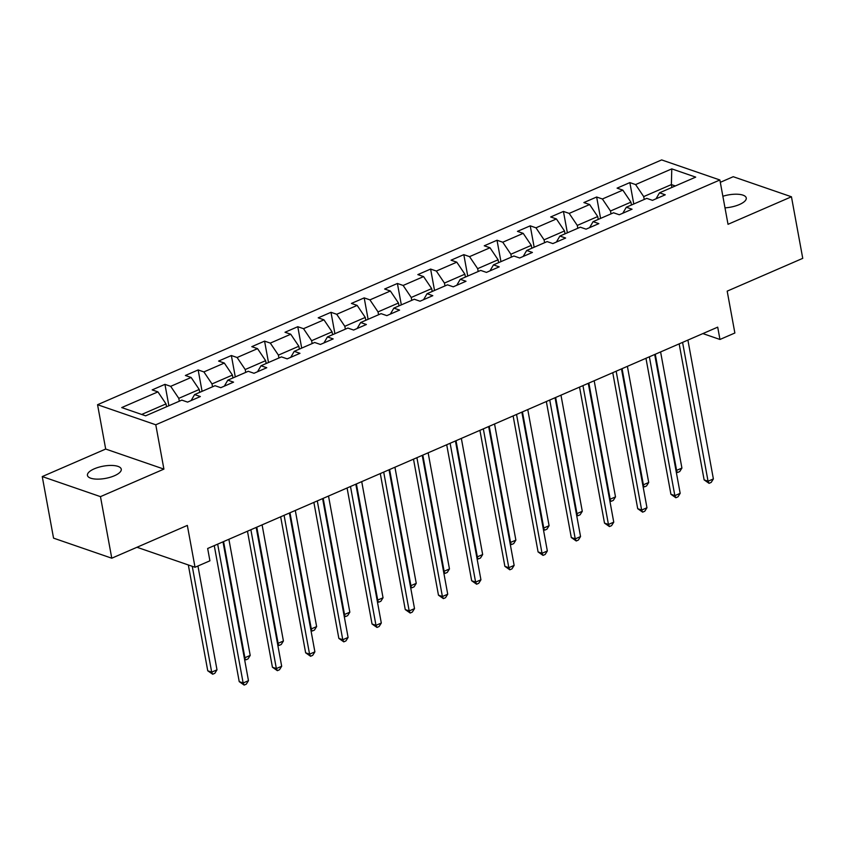 <?xml version="1.0" encoding="UTF-8"?>
<svg xmlns="http://www.w3.org/2000/svg" width="845" height="845" viewBox="0 0 845 845"><rect width="100%" height="100%" fill="white"/><g stroke="black" fill="none" stroke-linecap="round" stroke-linejoin="round"><path stroke-width="1.27" d="M114.424 475.756A17.185 6.211 -10.4 0 0 121.257 469.186A17.185 6.211 -10.4 0 0 111.477 465.437A17.185 6.211 -10.4 0 0 94.281 468.817A17.185 6.211 -10.4 0 0 87.447 475.386A17.185 6.211 -10.4 0 0 97.228 479.136A17.185 6.211 -10.4 0 0 114.424 475.756M724.999 207.849A17.185 6.211 -10.4 0 0 739.417 204.532A17.185 6.211 -10.4 0 0 746.251 197.962A17.185 6.211 -10.4 0 0 722.866 196.262M42.25 476.569L53.552 538.138L111.772 558.207L100.471 496.638L163.909 469.112L155.776 424.781L97.555 404.713L105.688 449.044L42.25 476.569L100.471 496.638M155.776 424.781L719.877 179.985L661.656 159.916L97.555 404.713M719.877 179.985L728.02 224.305L791.448 196.779L733.228 176.711L720.31 182.319M791.448 196.779L802.75 258.348L727.186 291.134L734.865 333.004L719.961 339.468L717.701 327.152L207.659 548.489L209.919 560.805L195.026 567.27L187.337 525.41L111.772 558.207M671.786 168.873L635.598 184.58L629.852 182.594L617.082 188.139L622.828 190.125L602.39 198.987L596.644 197.012L583.874 202.557L589.62 204.532L569.181 213.405L563.435 211.419L550.665 216.964L556.411 218.939L535.973 227.812L530.227 225.826L517.457 231.372L523.203 233.357L502.764 242.219L497.018 240.244L484.248 245.789L489.994 247.765L469.556 256.637L463.81 254.651L451.04 260.197L456.786 262.172L436.347 271.044L430.612 269.069L417.831 274.604L423.577 276.59L403.139 285.452L397.403 283.476L384.623 289.022L390.369 290.997L369.93 299.869L364.195 297.884L351.414 303.429L357.16 305.404L336.722 314.277L330.986 312.301L318.206 317.836L323.952 319.822L303.524 328.684L297.778 326.709L285.008 332.254L290.743 334.229L270.315 343.102L264.569 341.116L251.799 346.661L257.535 348.647L237.107 357.509L231.361 355.534L218.591 361.068L224.326 363.054L203.898 371.916L198.152 369.941L185.382 375.486L191.118 377.462L170.69 386.334L164.944 384.348L152.174 389.894L157.92 391.879L121.722 407.575L145.646 415.825L181.833 400.118L187.579 402.104L200.349 396.558L194.603 394.573L215.042 385.711L220.788 387.686L233.558 382.141L227.812 380.166L248.25 371.293L253.996 373.279L266.767 367.733L261.02 365.758L281.459 356.886L287.194 358.861L299.975 353.326L294.229 351.34L314.667 342.478L320.403 344.454L333.183 338.908L327.438 336.933L347.876 328.061L353.611 330.046L366.392 324.501L360.646 322.526L381.084 313.653L386.82 315.629L399.6 310.094L393.854 308.108L414.293 299.246L420.028 301.221L432.798 295.676L427.063 293.701L447.491 284.828L453.237 286.814L466.007 281.269L460.271 279.294L480.699 270.421L486.445 272.396L499.215 266.862L493.48 264.876L513.908 256.014L519.654 257.989L532.424 252.444L526.688 250.469L547.116 241.596L552.862 243.582L565.632 238.036L559.897 236.051L580.325 227.189L586.071 229.164L598.841 223.629L593.095 221.643L613.533 212.782L619.279 214.757L632.049 209.211L626.303 207.236L646.742 198.364L652.488 200.349L665.258 194.804L659.512 192.818L695.699 177.123L671.786 168.873L671.374 184.59L643.7 196.6L644.228 199.462M179.309 401.217L178.791 398.354L199.23 389.482L199.747 392.344M191.107 400.572L194.603 394.573M170.69 386.334L178.791 398.354M191.118 377.462L199.23 389.482M212.517 386.799L212 383.936L232.428 375.074L232.956 377.937M224.316 386.154L227.812 380.166M203.898 371.916L212 383.936M224.326 363.054L232.428 375.074M245.726 372.391L245.208 369.529L265.636 360.657L266.164 363.519M257.524 371.747L261.02 365.758M237.107 357.509L245.208 369.529M257.535 348.647L265.636 360.657M278.934 357.984L278.417 355.122L298.845 346.249L299.373 349.112M290.733 357.329L294.229 351.34M270.315 343.102L278.417 355.122M290.743 334.229L298.845 346.249M312.143 343.566L311.625 340.704L332.053 331.842L332.581 334.704M323.941 342.922L327.438 336.933M303.524 328.684L311.625 340.704M323.952 319.822L332.053 331.842M345.351 329.159L344.823 326.297L365.262 317.424L365.79 320.287M357.15 328.515L360.646 322.526M336.722 314.277L344.823 326.297M357.16 305.404L365.262 317.424M378.56 314.741L378.032 311.889L398.47 303.017L398.998 305.879M390.348 314.097L393.854 308.108M369.93 299.869L378.032 311.889M390.369 290.997L398.47 303.017M411.768 300.334L411.24 297.472L431.679 288.61L432.207 291.472M423.556 299.69L427.063 293.701M403.139 285.452L411.24 297.472M423.577 276.59L431.679 288.61M444.977 285.927L444.449 283.064L464.887 274.192L465.415 277.054M456.765 285.283L460.271 279.294M436.347 271.044L444.449 283.064M456.786 262.172L464.887 274.192M478.185 271.509L477.657 268.657L498.096 259.785L498.624 262.647M489.973 270.865L493.48 264.876M469.556 256.637L477.657 268.657M489.994 247.765L498.096 259.785M511.394 257.102L510.866 254.239L531.304 245.377L531.832 248.229M523.182 256.457L526.688 250.469M502.764 242.219L510.866 254.239M523.203 233.357L531.304 245.377M544.602 242.695L544.074 239.832L564.513 230.96L565.041 233.822M556.39 242.05L559.897 236.051M535.973 227.812L544.074 239.832M556.411 218.939L564.513 230.96M577.811 228.277L577.283 225.425L597.721 216.552L598.249 219.415M589.599 227.632L593.095 221.643M569.181 213.405L577.283 225.425M589.62 204.532L597.721 216.552M611.019 213.869L610.491 211.007L630.93 202.145L631.458 204.997M622.807 213.225L626.303 207.236M602.39 198.987L610.491 211.007M622.828 190.125L630.93 202.145M671.902 187.453L671.374 184.59L675.335 185.953M656.016 198.818L659.512 192.818M635.598 184.58L643.7 196.6M136.975 547.264L195.026 567.27M702.892 333.585L719.961 339.468M166.539 406.751L166.021 403.899L141.675 414.451M157.92 391.879L166.021 403.899M629.852 182.594L633.782 203.994M596.644 197.012L600.573 218.401M563.435 211.419L567.365 232.808M530.227 225.826L534.156 247.226M497.018 240.244L500.948 261.633M463.81 254.651L467.739 276.051M430.612 269.069L434.531 290.458M397.403 283.476L401.322 304.865M364.195 297.884L368.114 319.283M330.986 312.301L334.905 333.69M297.778 326.709L301.697 348.098M264.569 341.116L268.499 362.516M231.361 355.534L235.29 376.923M198.152 369.941L202.082 391.33M164.944 384.348L168.873 405.748M163.909 469.112L105.688 449.044M679.169 343.873L704.128 479.875L708.057 481.227L682.58 342.394M713.381 478.925L711.194 482.411L709.061 483.329L708.057 481.227L713.381 478.925L687.904 340.091M709.061 483.329L704.128 479.875M655.276 354.245L676.591 470.38L681.915 468.077L660.6 351.932M675.915 470.147L677.595 472.482L676.264 472.028M681.915 468.077L679.718 471.563L677.595 472.482M645.96 358.291L670.919 494.283L674.849 495.645L649.372 356.812M680.172 493.332L677.986 496.818L675.852 497.747L674.849 495.645L680.172 493.332L654.695 354.499M675.852 497.747L670.919 494.283M612.752 372.698L637.711 508.701L641.64 510.053L616.163 371.219M646.964 507.739L644.777 511.236L642.654 512.154L641.64 510.053L646.964 507.739L621.487 368.906M642.654 512.154L637.711 508.701M622.068 368.652L643.383 484.798L648.706 482.484L627.391 366.35M642.718 484.565L644.386 486.9L643.056 486.435M648.706 482.484L646.52 485.97L644.386 486.9M588.859 383.07L610.174 499.205L615.498 496.892L594.183 380.757M609.509 498.972L611.178 501.307L609.847 500.853M615.498 496.892L613.312 500.388L611.178 501.307M579.543 387.116L604.502 523.108L608.442 524.46L582.955 385.626M613.755 522.157L611.569 525.643L609.446 526.562L608.442 524.46L613.755 522.157L588.278 383.324M609.446 526.562L604.502 523.108M546.335 401.523L571.294 537.515L575.234 538.878L549.746 400.044M580.547 536.564L578.36 540.05L576.237 540.98L575.234 538.878L580.547 536.564L555.07 397.731M576.237 540.98L571.294 537.515M513.126 415.93L538.085 551.933L542.025 553.285L516.538 414.451M547.338 550.972L545.152 554.468L543.029 555.387L542.025 553.285L547.338 550.972L521.861 412.138M543.029 555.387L538.085 551.933M555.651 397.477L576.966 513.612L582.289 511.309L560.974 395.164M576.301 513.39L577.969 515.714L576.639 515.26M582.289 511.309L580.103 514.795L577.969 515.714M522.442 411.885L543.757 528.03L549.081 525.717L527.766 409.582M543.092 527.798L544.761 530.132L543.43 529.667M549.081 525.717L546.895 529.202L544.761 530.132M489.234 426.303L510.549 542.437L515.872 540.124L494.557 423.989M509.884 542.205L511.552 544.539L510.222 544.085M515.872 540.124L513.686 543.62L511.552 544.539M479.918 430.348L504.877 566.34L508.817 567.692L483.329 428.859M514.14 565.389L511.943 568.875L509.82 569.794L508.817 567.692L514.14 565.389L488.653 426.556M509.82 569.794L504.877 566.34M456.025 440.71L477.34 556.844L482.664 554.542L461.349 438.407M476.675 556.623L478.344 558.946L477.013 558.492M482.664 554.542L480.478 558.027L478.344 558.946M446.709 444.755L471.668 580.747L475.608 582.11L450.121 443.276M480.932 579.797L478.735 583.282L476.612 584.212L475.608 582.11L480.932 579.797L455.444 440.963M476.612 584.212L471.668 580.747M422.817 455.128L444.132 571.262L449.455 568.949L428.14 452.814M443.467 571.03L445.135 573.364L443.805 572.899M449.455 568.949L447.269 572.435L445.135 573.364M413.501 459.162L438.46 595.165L442.4 596.517L416.912 457.684M447.723 594.215L445.526 597.7L443.403 598.619L442.4 596.517L447.723 594.215L422.236 455.37M443.403 598.619L438.46 595.165M389.608 469.535L410.923 585.669L416.247 583.356L394.932 467.222M410.258 585.437L411.927 587.771L410.596 587.317M416.247 583.356L414.061 586.852L411.927 587.771M380.292 473.58L405.251 609.572L409.191 610.935L383.704 472.091M414.515 608.622L412.318 612.107L410.195 613.037L409.191 610.935L414.515 608.622L389.027 469.788M410.195 613.037L405.251 609.572M356.4 483.942L377.715 600.077L383.038 597.774L361.723 481.639M377.05 599.855L378.718 602.179L377.398 601.724M383.038 597.774L380.852 601.26L378.718 602.179M347.084 487.987L372.043 623.99L375.983 625.342L350.495 486.509M381.306 623.029L379.109 626.515L376.986 627.444L375.983 625.342L381.306 623.029L355.819 484.196M376.986 627.444L372.043 623.99M323.191 498.36L344.507 614.495L349.83 612.181L328.515 496.047M343.841 614.262L345.51 616.596L344.19 616.132M349.83 612.181L347.644 615.667L345.51 616.596M313.875 502.395L338.845 638.397L342.774 639.749L317.297 500.916M348.098 637.447L345.911 640.932L343.778 641.851L342.774 639.749L348.098 637.447L322.61 498.603M343.778 641.851L338.845 638.397M289.983 512.767L311.298 628.902L316.621 626.599L295.306 510.454M310.633 628.669L312.312 631.004L310.981 630.55M316.621 626.599L314.435 630.085L312.312 631.004M280.667 516.813L305.637 652.805L309.566 654.167L284.089 515.323M314.889 651.854L312.703 655.34L310.569 656.269L309.566 654.167L314.889 651.854L289.402 513.021M310.569 656.269L305.637 652.805M256.785 527.174L278.1 643.32L283.413 641.006L262.098 524.872M277.424 643.087L279.103 645.422L277.773 644.957M283.413 641.006L281.227 644.492L279.103 645.422M247.469 531.22L272.428 667.223L276.357 668.575L250.88 529.741M281.681 666.261L279.494 669.747L277.361 670.677L276.357 668.575L281.681 666.261L256.193 527.428M277.361 670.677L272.428 667.223M223.576 541.592L244.892 657.727L250.204 655.414L228.889 539.279M244.216 657.495L245.895 659.829L244.564 659.364M250.204 655.414L248.018 658.899L245.895 659.829M214.26 545.627L239.219 681.63L243.149 682.982L217.672 544.148M248.472 680.679L246.286 684.165L244.152 685.084L243.149 682.982L248.472 680.679L222.995 541.846M244.152 685.084L239.219 681.63M188.329 564.967L207.743 670.782L211.683 672.134L216.996 669.831L197.941 566.002M192.259 566.319L211.683 672.134L212.686 674.236L207.743 670.782M216.996 669.831L214.81 673.317L212.686 674.236"/></g></svg>
